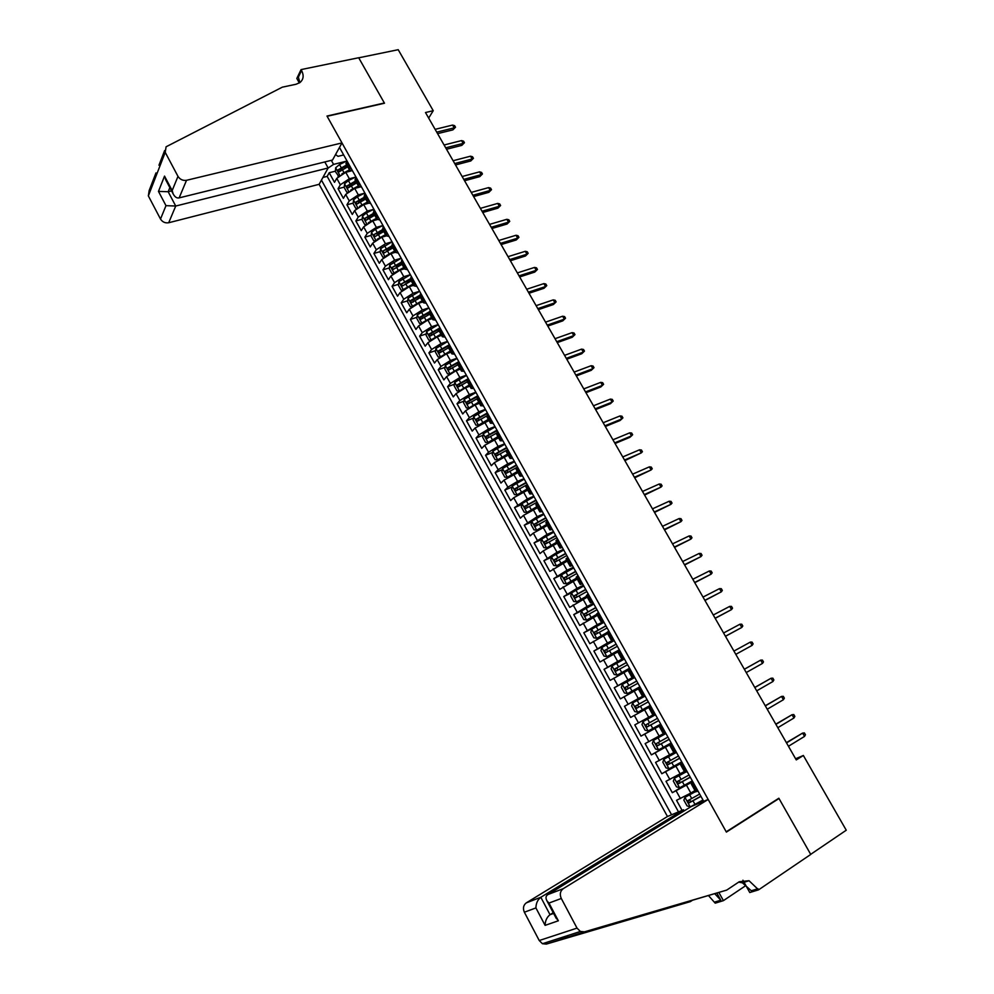 <?xml version="1.0" encoding="UTF-8"?>
<svg xmlns="http://www.w3.org/2000/svg" width="994" height="994" viewBox="0 0 994 994"><rect width="100%" height="100%" fill="white"/><g stroke="black" fill="none" stroke-linecap="round" stroke-linejoin="round"><path stroke-width="1.49" d="M324.802 161.96L328.144 167.986L319.124 184.312L667.459 816.509L526.335 902.838L540.823 897.271L550.03 914.704L553.608 913.424M350.882 171.018L345.763 172.31L336.755 178.348L334.506 182.324L329.2 172.732L335.376 171.179M339.936 170.036L342.644 169.353M355.243 177.23L349.341 178.746L340.321 184.785L338.059 188.723L344.259 187.12M348.882 185.915L352.46 184.983M338.059 188.723L343.39 198.353L345.676 194.439L354.709 188.413L359.505 187.17M368.277 203.36L363.705 204.59L354.634 210.604L352.298 214.468L346.943 204.789L353.193 203.124M357.902 201.869L362.375 200.664M377.173 219.624L372.738 220.842L363.63 226.856L361.257 230.658L355.877 220.941L362.164 219.202M367.022 217.872L372.415 216.394M386.206 235.926L381.82 237.181L372.675 243.182L370.265 246.922L364.86 237.156L371.184 235.367M376.316 233.913L382.566 232.149M395.339 252.302L390.94 253.594L381.758 259.571L379.31 263.273L373.881 253.458L380.255 251.594M385.834 249.979L392.841 247.928M404.508 268.753L400.11 270.082L390.891 276.059L388.406 279.699L382.938 269.834L389.362 267.908M395.649 266.019L401.936 264.143M413.703 285.29L409.329 286.657L400.073 292.609L397.538 296.2L392.046 286.284L398.519 284.296M405.738 282.072L411.007 280.445M422.959 301.903L418.586 303.307L409.292 309.258L406.708 312.775L401.203 302.822L407.714 300.76M415.952 298.15L420.127 296.833M432.253 318.602L427.88 320.031L418.549 325.97L415.927 329.436L410.385 319.434L416.958 317.297M426.289 314.266L429.296 313.296M441.584 335.376L437.223 336.842L427.855 342.768L425.196 346.185L419.63 336.121L426.252 333.909M436.788 330.406L438.528 329.822M450.965 352.236L446.617 353.74L437.211 359.654L434.502 363.009L428.911 352.895L435.596 350.609M447.437 346.558L448.17 346.31M460.396 369.172L456.06 370.712L446.617 376.614L443.858 379.907L438.242 369.756L444.977 367.382M469.876 386.194L465.54 387.772L456.06 393.661L453.264 396.892L447.611 386.691L454.42 384.243M479.394 403.303L475.07 404.918L465.552 410.795L462.707 413.964L457.029 403.713L463.9 401.178M488.961 420.499L475.095 428.016L472.2 431.123L466.497 420.81L473.43 418.188M498.578 437.77L484.674 445.312L481.742 448.356L476.014 438.006L483.009 435.285M508.245 455.128L494.304 462.695L491.322 465.677L485.569 455.277L492.639 452.456M517.961 472.572L503.983 480.164L500.964 483.084L495.174 472.635L502.318 469.715M527.715 490.104L513.712 497.721L510.643 500.578L504.828 490.067L512.059 487.06M537.53 507.723L523.49 515.364L520.371 518.16L514.532 507.599L521.838 504.48M547.383 525.428L533.318 533.107L530.15 535.828L524.273 525.217L531.678 521.987M557.286 543.221L543.196 550.924L539.978 553.583L534.076 542.91L541.556 539.568M567.239 561.113L549.844 571.426L543.917 560.703L551.508 557.236M577.253 579.092L559.771 589.355L553.807 578.583L561.498 574.992M587.305 597.145L569.748 607.384L563.76 596.549L571.662 592.772M597.406 615.311L579.775 625.487L573.749 614.615L582.807 610.179M607.57 633.551L589.852 643.702L583.801 632.768L595.63 626.841M617.783 651.89L599.978 661.992L593.89 651.008L613.422 641.018M628.034 670.329L610.154 680.381L604.041 669.335L624.294 658.749M638.347 688.854L620.38 698.869L614.23 687.761L634.445 676.976M650.809 706.349L630.656 717.444L624.481 706.287L644.646 695.291M630.656 717.444L650.784 706.312M652.884 714.959L634.793 724.899L640.993 736.119L661.072 724.775M663.321 733.709L645.143 743.611L651.381 754.881L671.41 743.338M673.82 752.557L655.555 762.41L661.818 773.742L681.797 761.976M684.369 771.518L666.005 781.321L672.317 792.703L687.078 783.819M428.662 118.075L433.235 110.707L425.494 112.533L796.269 759.913L803.363 755.49L795.61 758.77M803.363 755.49L846.254 830.214L810.694 854.343L778.849 798.232L726.216 831.804L327.125 116.286L384.492 103.227L358.722 57.814L398.209 49.7L433.235 110.707M703.715 801.326L339.488 147.447M321.447 180.1L671.584 814.782M692.768 781.694L672.317 792.703M694.968 790.565L690.842 793.063L686.593 785.409M682.195 762.709L661.818 773.742M671.683 743.823L651.381 754.881M661.209 725.024L640.993 736.119M644.572 695.154L638.31 698.571L634.172 691.116M634.247 676.616L627.972 679.971L623.847 672.553M623.971 658.165L617.672 661.445L613.571 654.077M613.745 639.813L607.433 643.031L603.358 635.688M603.569 621.548L597.245 624.704L593.194 617.398M593.443 603.37L587.106 606.464L583.068 599.196M583.379 585.292L577.029 588.324L573.004 581.092M573.352 567.301L566.99 570.27L562.989 563.076M563.387 549.409L557.013 552.316L553.024 545.147M553.459 531.591L547.073 534.437L543.109 527.317M543.594 513.873L537.182 516.656L533.244 509.574M533.766 496.23L527.354 498.963L523.428 491.906M523.987 478.686L517.563 481.357L513.662 474.337M514.271 461.228L507.822 463.838L503.946 456.855M504.592 443.846L498.131 446.405L494.267 439.46M494.962 426.563L488.489 429.06L484.65 422.139M485.37 409.354L478.897 411.802L475.07 404.918M475.84 392.232L469.342 394.618L465.54 387.772M466.348 375.198L459.849 377.534L456.06 370.712M456.905 358.25L450.394 360.524L446.617 353.74M447.511 341.377L440.976 343.589L437.223 336.842M438.155 324.578L431.62 326.753L427.88 320.031M428.849 307.867L422.301 309.979L418.586 303.307M419.58 291.242L413.019 293.305L409.329 286.657M410.36 274.692L403.788 276.705L400.11 270.082M393.549 273.462L391.996 273.71L389.263 268.765L389.71 265.112L401.203 258.241L394.606 260.18L390.94 253.594M391.984 241.853L385.473 243.741L381.82 237.181M382.715 225.588L376.366 227.377L372.738 220.842M373.508 209.399L367.32 211.088L363.705 204.59M364.351 193.283L358.312 194.874L354.709 188.413M329.2 172.732L327.175 176.373L678.504 811.887M690.842 793.063L676.529 800.319L682.095 810.383M624.481 706.287L638.31 698.571M614.23 687.761L627.972 679.971M604.041 669.335L617.672 661.445M593.89 651.008L607.433 643.031M583.801 632.768L597.245 624.704M573.749 614.615L587.106 606.464M563.76 596.549L577.029 588.324M553.807 578.583L566.99 570.27M543.917 560.703L557.013 552.316M534.076 542.91L547.073 534.437M524.273 525.217L537.182 516.656M514.532 507.599L527.354 498.963M504.828 490.067L507.872 487.184L517.563 481.357M495.174 472.635L498.18 469.677L507.822 463.838M485.569 455.277L488.526 452.258L498.131 446.405M476.014 438.006L478.922 434.925L488.489 429.06M466.497 420.81L469.367 417.666L478.897 411.802M457.029 403.713L459.849 400.507L469.342 394.618M447.611 386.691L450.381 383.423L459.849 377.534M438.242 369.756L440.963 366.426L450.394 360.524M428.911 352.895L431.595 349.515L440.976 343.589M419.63 336.121L422.264 332.679L431.62 326.753M410.385 319.434L412.982 315.93L422.301 309.979M401.203 302.822L403.75 299.256L413.019 293.305M392.046 286.284L394.556 282.669L403.788 276.705M382.938 269.834L385.411 266.156L394.606 260.18M373.881 253.458L376.304 249.73L385.473 243.741M364.86 237.156L367.246 233.379L376.366 227.377M355.877 220.941L358.225 217.102L367.32 211.088M346.943 204.789L349.254 200.9L358.312 194.874M350.447 167.129L349.54 170.011L352.634 171.055M346.807 160.606L346.136 163.898M347.689 192.153L346.894 192.364L344.222 187.543L344.583 183.766L348.409 180.635L355.889 176.907L355.193 180.175M361.692 187.307L358.623 186.325L359.555 183.48M365.046 193.333L364.289 196.526M370.787 203.633L367.743 202.714L368.712 199.918M374.229 209.821L373.433 212.952M379.919 220.047L376.912 219.189L377.919 216.443M383.46 226.396L382.628 229.452M389.101 236.522L386.119 235.74L387.163 233.043M392.729 243.045L391.86 246.04M398.333 253.097L395.376 252.364L396.457 249.73M402.048 259.769L401.141 262.714M407.602 269.747L404.682 269.076L405.788 266.491M411.417 276.58L410.46 279.463M416.921 286.471L414.026 285.874L415.181 283.34M420.822 293.478L419.828 296.287M426.289 303.282L423.419 302.748L424.6 300.263M430.29 310.463L429.246 313.209M435.695 320.167L432.862 319.708L434.08 317.272M439.795 327.523L438.702 330.194M445.15 337.14L442.355 336.755L443.61 334.369M449.338 344.669L448.207 347.279M454.656 354.199L451.885 353.876L453.177 351.553M458.942 361.903L457.774 364.45M464.198 371.346L461.464 371.085L462.794 368.811M468.584 379.211L467.366 381.696M473.803 388.567L471.094 388.381L472.461 386.169M478.276 396.618L477.021 399.029M483.444 405.887L480.773 405.763L482.165 403.601M488.017 414.113L486.725 416.449M493.136 423.282L490.489 423.233L491.931 421.133M497.808 431.694L496.466 433.968M502.877 440.764L500.268 440.789L501.746 438.739M507.661 449.35L506.257 451.562M512.655 458.346L510.084 458.433L511.599 456.445M517.551 467.105L516.11 469.243M522.496 476.002L519.961 476.176L521.515 474.237M527.491 484.96L526 487.023M532.386 493.757L529.877 493.993L531.479 492.117M537.481 502.889L535.94 504.877M542.326 511.587L539.854 511.91L541.481 510.096M547.52 520.918L545.942 522.832M552.304 529.516L549.868 529.914L551.546 528.149M557.609 539.034L555.981 540.885M562.343 547.532L559.945 548.005L561.66 546.315M567.748 557.249L566.071 559.013M572.432 565.648L570.071 566.195L571.823 564.555M577.949 575.551L576.222 577.241M582.571 583.851L580.247 584.472L582.037 582.906M588.199 593.952L586.423 595.568M592.759 602.14L590.473 602.849L592.312 601.333M598.5 612.441L596.673 613.981M603.01 620.529L600.749 621.312L602.637 619.871M608.85 631.028L606.974 632.495M613.298 639.018L611.086 639.875L613.012 638.496M619.262 649.716L617.311 651.058L621.474 658.537L623.437 657.22M629.724 668.502L627.748 669.807M634.048 676.268L631.911 677.287L633.923 676.032M640.235 687.376L638.198 688.581L642.41 696.135L644.46 694.955M648.722 707.492L652.959 715.084L655.046 713.965M661.432 725.434L659.308 726.502L661.345 725.272M659.308 726.502L663.557 734.131L665.694 733.087M672.118 744.605L669.944 745.612L671.944 744.295M674.193 753.241L676.405 752.296M682.853 763.877L680.641 764.821L682.592 763.417M684.903 772.475L687.165 771.617M693.65 783.26L691.389 784.129L693.303 782.638M695.663 791.808L697.974 791.038M335.55 154.579L338.035 156.344L343.663 154.952M331.313 160.345L333.562 164.395L328.095 168.073M346.198 161.252L333.562 164.395M703.404 800.779L699.962 802.891M327.175 176.373L322.901 177.454M691.613 806.395L692.656 805.749M623.648 657.593L621.474 658.537M644.51 695.03L642.41 696.135M437.571 133.643L452.904 129.866L454.208 127.853L436.726 132.152M452.593 125.07L454.618 125.654L455.513 127.207L454.208 127.853L452.593 125.07L435.111 129.344M455.513 127.207L452.904 129.866M341.874 173.888L349.453 169.862M347.9 171.776L350.074 170.695M338.619 176.162L335.338 171.527L335.686 167.725L339.488 164.582L346.533 161.078M337.997 176.323L338.643 176.149M346.682 164.892L338.035 169.899L339.004 171.912L347.751 166.818M338.035 169.899L347.192 165.799M341.986 142.925L186.524 180.299L179.144 197.881L332.518 160.046L341.986 142.925L326.989 116.037L384.355 102.991L358.685 57.739L301.07 69.592L296.821 78.451L299.331 82.962M319.124 184.312L168.707 222.743C165.203 223.29 162.469 222.06 160.506 219.04L165.986 205.659L158.468 191.395L164.532 176.1L172.173 190.55L177.988 176.373L165.228 152.355L166.085 146.789L282.321 87.161L296.013 84.266L299.902 82.589C303.53 79.532 304.089 75.494 301.567 70.475L301.07 69.592M160.506 219.04L148.342 195.88L149.187 190.463L155.983 172.919M328.144 167.986L175.727 206.031L168.707 222.743M177.988 176.373C180.038 179.504 182.884 180.809 186.524 180.299M299.902 82.577L298.349 77.172L301.567 70.475M171.589 190.898L168.172 191.73L175.727 206.031L165.986 205.659M158.468 191.395L168.172 191.73L169.85 187.617M164.532 176.1L166.11 180.535M172.173 190.55L173.105 193.78C174.795 197.011 176.808 198.378 179.144 197.881M684.108 810.93L683.487 809.799L540.823 897.271C537.667 899.707 536.027 903.26 535.915 907.92L524.36 912.219L539.233 940.535L577.017 928.11L580.384 931.465L584.46 931.85L726.738 890.09L739.238 881.74L749.029 880.721L758.584 889.829L810.744 854.442L779.01 798.517L777.407 799.151M683.487 809.799L667.459 816.509M726.738 890.09L568.966 936.833C562.554 937.914 559.908 938.758 561.001 939.392L690.383 901.62L692.296 900.353M690.383 901.62L546.365 944.089L542.438 943.728L539.233 940.535M779.01 798.517L726.378 832.102L708.175 799.449L563.225 888.686C560.169 891.084 559.523 894.339 561.287 898.477L577.017 928.11M745.885 885.542L723.408 900.639L715.208 903.161L708.498 895.594M758.584 889.829L749.774 892.537L742.916 880.212M708.175 799.449L691.29 806.519L547.893 894.563L563.225 888.686M716.898 893.134L720.787 900.191L714.611 902.092M718.935 892.537L723.408 900.639M524.36 912.219C522.707 908.267 523.366 905.136 526.335 902.838M738.666 882.125L742.419 882.834L751.302 890.773L757.962 888.711M714.798 893.755L720.787 900.191M553.223 912.703L550.03 914.704C546.874 917.164 545.234 920.717 545.097 925.364L535.915 907.92M561.287 898.477L548.974 903.061L546.936 900.812C545.445 898.029 545.768 895.954 547.893 894.563M548.974 903.061L558.355 920.792L555.733 917.45M446.53 149.262L461.825 145.373L463.154 143.397L445.697 147.82M461.539 140.589L463.552 141.16L464.447 142.714L463.154 143.397L461.539 140.589L444.082 145M464.447 142.714L461.825 145.373M455.513 164.967L470.796 160.953L472.138 159.003L454.718 163.563M470.51 156.195L472.523 156.741L473.43 158.307L472.138 159.003L470.51 156.195L453.09 160.73M473.43 158.307L470.796 160.953M464.558 180.746L479.804 176.609L481.158 174.683L463.776 179.38M479.53 171.863L481.543 172.397L482.45 173.962L481.158 174.683L479.53 171.863L462.135 176.522M482.45 173.962L479.804 176.609M473.629 196.588L488.849 192.339L490.228 190.438L472.871 195.271M488.601 187.605L490.601 188.114L491.508 189.692L490.228 190.438L488.601 187.605L471.231 192.401M491.508 189.692L488.849 192.339M350.658 190.102L358.399 185.94M356.709 187.891L358.909 186.797M355.628 180.945L346.956 185.953L347.937 187.978L356.697 182.884M346.956 185.953L356.113 181.827M359.48 206.392L367.395 202.093M365.556 204.093L367.855 202.95M356.784 208.255L355.827 208.479L353.143 203.633L353.516 199.881L357.38 196.762L364.873 193.022M364.599 197.073L355.902 202.093L356.908 204.105L365.68 199.024M355.902 202.093L365.071 197.93M368.352 222.755L376.428 218.332M374.427 220.382L376.888 219.152L373.235 212.592M365.916 224.433L364.798 224.669L362.102 219.798L362.499 216.071L366.376 212.964L373.893 209.212M373.62 213.288L364.91 218.307L365.916 220.32L374.713 215.238M364.91 218.307L374.092 214.12M377.26 239.206L385.51 234.634M383.336 236.746L385.958 235.429M375.086 240.685L373.819 240.933L371.11 236.05L371.532 232.335L375.434 229.254L382.951 225.476M382.69 229.577L373.943 234.596L374.974 236.609L383.783 231.527M373.943 234.596L383.137 230.372M482.749 212.505L497.944 208.144L499.348 206.267L482.015 211.237M497.708 203.41L499.696 203.919L500.603 205.497L499.348 206.267L497.708 203.41L480.363 208.355M500.603 205.497L497.944 208.144M386.206 255.731L394.63 251.022M392.27 253.209L395.065 251.793M384.305 257.036L382.889 257.284L380.168 252.364L380.603 248.686L392.046 241.815M391.798 245.94L383.025 250.973L384.082 252.985L392.891 247.904M383.025 250.973L392.232 246.711M491.906 228.508L507.077 224.023L508.506 222.171L491.21 227.278M506.853 219.301L508.841 219.786L509.748 221.376L508.506 222.171L506.853 219.301L489.545 224.383M509.748 221.376L507.077 224.023M395.202 272.344L403.8 267.498M401.241 269.747L404.21 268.231M400.955 262.379L392.158 267.423L393.226 269.424L402.048 264.354M392.158 267.423L401.365 263.124M501.113 244.574L516.259 239.976L517.7 238.15L500.429 243.393M516.035 235.267L518.023 235.727L518.943 237.33L517.7 238.15L516.035 235.267L498.764 240.486M518.943 237.33L516.259 239.976M404.235 289.043L413.007 284.035M410.224 286.371L413.405 284.756M402.856 289.975L401.141 290.211L398.395 285.253L398.867 281.613L410.385 274.742M410.249 278.854L401.327 283.949L402.421 285.961L411.255 280.892M401.327 283.949L410.547 279.625M510.369 260.726L525.478 255.992L526.944 254.203L509.711 259.583M525.267 251.308L527.242 251.743L528.174 253.358L526.944 254.203L525.267 251.308L508.033 256.663M528.174 253.358L525.478 255.992M413.318 305.817L422.264 300.66M419.244 303.083L422.649 301.356M412.187 306.574L410.336 306.798L407.577 301.816L408.062 298.2L419.63 291.329M419.679 295.355L410.547 300.561L411.653 302.561L420.499 297.504M413.218 302.064L412.858 299.828L419.779 296.2M519.651 276.953L534.735 272.095L536.226 270.331L519.03 275.847M534.548 267.423L536.511 267.846L537.443 269.461L536.226 270.331L534.548 267.423L517.34 272.915M537.443 269.461L534.735 272.095M422.438 322.677L431.57 317.372M428.29 319.894L431.93 318.03M421.568 323.261L419.58 323.46L416.797 318.453L417.306 314.862L428.911 307.991M429.284 311.868L419.803 317.248L420.922 319.26L429.793 314.191M421.978 318.403L422.115 316.502L429.073 312.849M419.803 317.248L422.115 316.502L419.816 317.248M528.994 293.255L544.041 288.272L545.557 286.533L528.386 292.199M543.867 283.613L545.83 284.011L546.762 285.638L545.557 286.533L543.867 283.613L526.696 289.242M546.762 285.638L544.041 288.272M431.607 339.613L440.914 334.158M437.36 336.804L441.261 334.792M430.998 340.023L428.861 340.197L426.066 335.164L426.6 331.598L438.23 324.727M439.124 328.38L429.097 334.034L430.24 336.034L439.124 330.965M431.309 335.189L431.396 333.263L438.54 329.499M431.396 333.263L429.122 334.021L431.396 333.263M538.375 309.631L553.397 304.524L554.925 302.81L537.791 308.625M553.236 299.877L555.186 300.263L556.131 301.89L554.925 302.81L553.236 299.877L536.101 305.655M556.131 301.89L553.397 304.524M440.827 356.635L450.294 351.031M446.443 353.802L450.642 351.64M440.454 356.883L438.192 357.032L435.384 351.975L435.931 348.422L447.611 341.551M449.176 344.868L438.441 350.894L439.596 352.895L448.518 347.813M440.677 352.05L440.764 350.074L448.244 346.148M547.793 326.082L562.79 320.851L564.343 319.161L547.247 325.125M562.641 316.216L564.592 316.589L565.536 318.217L564.343 319.161L562.641 316.216L545.544 322.143M565.536 318.217L562.79 320.851M450.096 373.732L459.737 367.979M455.488 370.924L460.06 368.563M445.3 365.419L449.959 373.819L447.561 373.93L444.74 368.849L445.312 365.332L457.016 358.461M458.818 361.679L447.822 367.842L449.002 369.843L457.936 364.748M450.096 368.998L450.096 367.034L458.234 362.735M557.274 342.619L572.233 337.264L573.799 335.599L556.739 341.7M572.097 332.642L574.035 332.99L574.979 334.63L573.799 335.599L572.097 332.642L555.025 338.706M574.979 334.63L572.233 337.264M466.484 375.446L454.743 382.317L454.146 385.821L456.979 390.928L459.476 390.853L469.218 385.013M464.434 388.207L469.528 385.573M468.286 378.689L457.252 384.864L458.445 386.865L467.416 381.771M459.563 386.02L459.526 384.044L468.522 379.286M566.779 359.232L581.714 353.752L583.304 352.112L566.282 358.362M581.589 349.13L583.528 349.466L584.472 351.118L583.304 352.112L581.589 349.13L564.567 355.355M584.472 351.118L581.714 353.752M475.989 392.518L464.21 399.389L463.602 402.868L466.447 408L468.969 407.962L478.748 402.135M473.094 405.751L479.046 402.657M477.803 395.774L466.733 401.974L467.938 403.974L476.934 398.88M469.069 403.129L468.982 401.141L478.102 396.308M576.346 375.931L591.244 370.315L592.859 368.699L575.874 375.098M591.132 365.717L593.058 366.028L594.014 367.681L592.859 368.699L591.132 365.717L574.147 372.079M594.014 367.681L591.244 370.315M485.544 409.677L473.728 416.548L473.107 419.99L475.964 425.146L478.512 425.159L488.327 419.331M478.512 425.159L479.133 424.923M481.854 423.394L488.601 419.828M487.371 412.945L476.263 419.17L477.48 421.17L486.6 416.014M478.636 420.325L478.499 418.325L487.656 413.442M585.951 392.705L600.823 386.952L602.463 385.374L585.503 391.922M600.724 382.367L602.65 382.653L603.606 384.33L602.463 385.374L600.724 382.367L583.764 388.89M603.606 384.33L600.823 386.952M495.149 426.911L483.295 433.794L482.649 437.211L485.519 442.392L488.091 442.442L497.944 436.627M488.091 442.442L489.06 442.069M490.937 441.001L498.205 437.087M496.988 430.191L485.83 436.453L487.072 438.441L496.565 433.098M488.24 437.596L488.066 435.583L497.248 430.675M595.605 409.565L610.44 403.676L612.105 402.123L595.182 408.832M610.366 399.103L612.267 399.377L613.236 401.054L612.105 402.123L610.366 399.103L593.443 405.776M504.803 444.231L492.912 451.114L492.241 454.507L495.124 459.713L497.733 459.812L507.611 453.997M497.733 459.812L499.1 459.265M500.181 458.656L507.859 454.432M506.642 447.536L495.447 453.811L496.702 455.811L506.928 450.083M497.907 454.954L497.671 452.929L506.89 447.983M605.309 426.501L620.107 420.474L621.797 418.959L604.911 425.817M620.045 415.927L621.946 416.175L622.915 417.853L621.797 418.959L620.045 415.927L603.159 422.748M514.507 461.651L502.566 468.534L501.871 471.889L504.778 477.132L507.412 477.269L517.34 471.454M507.412 477.269L509.288 476.499M509.537 476.35L517.563 471.864M516.346 464.968L505.114 471.268L506.393 473.256L517.514 467.056M507.611 472.411L507.325 470.361L516.582 465.378M615.05 443.51L629.823 437.36L631.525 435.869L614.69 442.877M629.774 432.825L631.662 433.049L632.644 434.738L631.525 435.869L629.774 432.825L612.925 439.808M524.248 479.145L512.27 486.029L511.562 489.371L514.482 494.627L517.141 494.801L527.106 488.998M517.141 494.801L527.317 489.383M526.099 482.475L514.83 488.799L516.122 490.787L527.28 484.587M517.377 489.93L517.215 487.731L526.323 482.86M624.853 460.62L641.316 452.866L624.518 460.036M639.552 449.797L641.428 450.009L642.41 451.711L641.316 452.866L639.552 449.797L622.741 456.942M534.039 496.727L522.024 503.61L521.291 506.928L524.223 512.208L526.932 512.432L536.922 506.629M526.932 512.432L537.108 506.99M535.903 500.081L524.583 506.431L525.901 508.419L537.083 502.194M527.18 507.549L526.783 505.486L536.114 500.442M634.694 477.803L651.145 469.938L634.383 477.269M649.368 466.857L651.244 467.043L652.238 468.758L651.145 469.938L649.368 466.857L632.606 474.163M543.88 514.395L531.84 521.278L531.082 524.571L534.026 529.877L536.76 530.15L546.787 524.36M536.76 530.15L546.961 524.67M545.756 517.762L534.399 524.136L535.729 526.124L546.948 519.887M537.046 525.254L536.586 523.179L545.942 518.098M644.584 495.074L661.022 487.097L644.298 494.59M659.246 484.003L661.109 484.177L662.103 485.892L661.022 487.097L659.246 484.003L642.509 491.458M553.782 532.15L541.693 539.046L540.91 542.302L543.867 547.632L546.638 547.955L556.69 542.165M546.638 547.955L556.851 542.451M555.658 535.542L544.252 541.941L545.607 543.929L556.851 537.679M546.961 543.047L546.439 540.96L555.832 535.841M654.524 512.419L670.95 504.343L654.276 511.985M669.161 501.237L671.025 501.374L672.019 503.101L670.95 504.343L669.161 501.237L652.474 508.853M563.722 550.005L551.583 556.888L550.788 560.119L553.77 565.487L556.553 565.847L566.655 560.057M556.553 565.847L566.804 560.318M565.611 553.409L554.167 559.821L555.534 561.809L566.816 555.559M556.926 560.927L556.342 558.827L565.76 553.67M664.501 529.864L680.927 521.676L664.29 529.479M679.126 518.545L680.977 518.669L681.983 520.409L680.927 521.676L679.126 518.545L662.476 526.323M573.712 567.947L561.535 574.83L560.715 578.036L563.71 583.416L566.468 583.826L576.669 578.048M566.53 583.826L576.793 578.272M575.613 571.364L564.132 577.8L565.511 579.788L576.818 573.526M566.94 578.893L566.555 576.57L575.75 571.6M674.541 547.383L690.942 539.083L674.354 547.048M689.14 535.94L690.992 536.039L691.986 537.791L690.942 539.083L689.14 535.94L672.54 543.88M684.63 564.99L701.019 556.578L684.468 564.716M699.204 553.422L701.043 553.509L702.05 555.261L701.019 556.578L699.204 553.422L682.642 561.535M694.769 582.695L711.145 574.159L694.632 582.472M709.318 570.991L711.145 571.053L712.164 572.805L711.145 574.159L709.318 570.991L692.806 579.266M583.751 585.975L571.538 592.859L570.705 596.027L573.7 601.445L576.557 601.904L586.733 596.127M576.557 601.904L586.845 596.325M585.665 589.405L574.134 595.866L575.538 597.854L586.87 591.579M577.017 596.947L576.284 594.834L585.777 589.616M593.84 604.091L581.589 610.975L580.732 614.118L583.751 619.56L586.646 620.07L596.847 614.304M586.646 620.07L596.947 614.466M595.766 607.545L584.199 614.031L585.615 616.019L596.984 609.72M587.156 615.087L586.336 612.975L595.866 607.719M603.992 622.294L591.703 629.19L590.809 632.308L593.84 637.775L596.773 638.322L607.011 632.557M596.773 638.322L607.086 632.693M605.918 625.773L594.313 632.283L595.754 634.271L607.148 627.959M597.344 633.327L596.45 631.215L606.005 625.909M704.945 600.475L721.321 591.84L704.858 600.301M719.482 588.647L721.309 588.684L722.327 590.448L721.321 591.84L719.482 588.647L703.006 597.083M614.18 640.596L601.855 647.492L600.948 650.573L603.992 656.077L606.949 656.674L618.243 650.374M606.949 656.674L617.423 650.946M616.131 644.087L604.476 650.623L605.93 652.611L617.349 646.299M607.595 651.642L606.601 649.529L616.193 644.199M715.183 618.355L731.534 609.595L715.121 618.231M729.695 606.39L731.509 606.402L732.528 608.179L731.534 609.595L729.695 606.39L713.27 615M624.431 658.997L612.056 665.881L611.124 668.937L614.193 674.466L617.187 675.112L629.575 668.229M617.187 675.112L629.612 668.291M626.382 662.501L614.69 669.061L616.156 671.049L627.612 664.725M617.92 670.043L616.802 667.956L626.431 662.576M725.471 636.309L741.81 627.438L725.434 636.247M739.958 624.22L741.76 624.207L742.791 625.996L741.81 627.438L739.958 624.22L723.582 633.004M627.462 693.65L639.9 686.767L627.462 693.65L624.443 692.955L621.362 687.401L622.294 684.456L627.388 693.638M622.294 684.456L634.731 677.486M636.694 681.014L624.953 687.587L626.444 689.587L637.937 683.238M628.32 688.531L627.065 686.456L636.719 681.052M750.271 642.136L752.073 642.099L753.104 643.901L752.135 645.367L735.808 654.35L752.135 645.367L750.271 642.136L733.932 651.082M645.081 696.073L632.631 702.957L631.65 705.951L634.744 711.542L637.8 712.288L650.275 705.405M647.057 699.614L635.278 706.212L636.781 708.213L648.299 701.851M638.856 707.057L637.378 705.069L647.057 699.627M762.51 663.396L763.467 661.892L762.423 660.091L760.646 660.14L762.51 663.396L746.233 672.553M744.357 669.273L760.646 660.14L744.332 669.235M642.994 721.632L655.481 714.748L642.994 721.632L641.987 724.601L645.094 730.217L648.187 731.012L660.712 724.129M657.469 718.314L645.653 724.937L647.169 726.937L658.724 720.563M658.711 720.538L649.368 725.695L647.74 723.769L645.653 724.937M772.934 681.511L773.879 679.971L772.835 678.156L771.058 678.243L772.934 681.511L756.707 690.842M754.819 687.537L771.058 678.243L754.769 687.45M665.918 733.473L653.406 740.406L652.375 743.35L655.506 748.991L658.637 749.836L671.198 742.953M653.406 740.406L665.943 733.522M667.943 737.101L656.077 743.748L657.618 745.749L669.198 739.362M669.161 739.3L659.805 744.494L658.152 742.555L656.077 743.748M783.421 699.714L784.353 698.148L783.297 696.322L781.532 696.421L783.421 699.714L767.231 709.219M765.33 705.902L781.532 696.421L765.243 705.752M676.405 752.309L663.88 759.279L662.824 762.187L665.968 767.853L669.136 768.76L681.735 761.864M663.88 759.279L676.454 752.396M678.455 755.999L666.552 762.659L668.117 764.659L679.722 758.26M679.672 758.173L670.304 763.38L668.515 762.448M793.957 718.003L794.865 716.401L793.808 714.574L792.056 714.711L793.957 718.003L777.817 727.695M775.904 724.365L792.056 714.711L775.792 724.154M684.866 772.413L674.404 778.252L673.323 781.122L676.479 786.826L679.685 787.77L692.321 780.886M674.404 778.252L684.941 772.537L680.641 764.821M689.041 774.985L677.088 781.669L678.666 783.682L690.308 777.271M690.234 777.134L680.84 782.365L679.076 781.47M804.544 736.392L805.438 734.765L804.382 732.926L802.63 733.075L804.544 736.392L788.453 746.27M786.527 742.916L802.63 733.075L786.378 742.655M695.465 791.448L684.978 797.312L683.872 800.158L687.053 805.885L690.283 806.892L702.969 800.008M684.978 797.312L695.551 791.609M699.664 794.069L687.674 800.779L689.264 802.792L700.944 796.368M700.857 796.194L691.451 801.462L689.674 800.605M680.231 773.966L675.995 766.362M669.67 754.98L665.458 747.401M659.159 736.082L654.971 728.552M648.709 717.283L644.547 709.791M349.341 178.746L345.763 172.31M340.321 184.785L336.755 178.348M680.443 798.629L676.206 790.976M669.869 779.544L665.657 771.94M659.357 760.572L655.158 753.005M648.896 741.686L644.721 734.168M638.483 722.899L634.334 715.419M628.133 704.212L624.008 696.769M617.833 685.624L613.72 678.219M607.582 667.123L603.495 659.755M597.382 648.722L593.319 641.391M587.23 630.407L583.192 623.114M577.141 612.192L573.116 604.924M567.089 594.064L563.089 586.833M557.1 576.023L553.124 568.829M547.16 558.081L543.196 550.924M537.257 540.227L533.318 533.107M527.416 522.446L523.49 515.364M517.625 504.778L513.712 497.721M507.872 487.184L503.983 480.164M498.18 469.677L494.304 462.695M488.526 452.258L484.674 445.312M478.922 434.925L475.095 428.016M469.367 417.666L465.552 410.795M459.849 400.507L456.06 393.661M450.381 383.423L446.617 376.614M440.963 366.426L437.211 359.654M431.595 349.515L427.855 342.768M422.264 332.679L418.549 325.97M412.982 315.93L409.292 309.258M403.75 299.256L400.073 292.609M394.556 282.669L390.891 276.059M385.411 266.156L381.758 259.571M376.304 249.73L372.675 243.182M367.246 233.379L363.63 226.856M358.225 217.102L354.634 210.604M349.254 200.9L345.676 194.439M349.938 167.998L346.31 161.488M359.045 184.35L355.392 177.802M368.19 200.776L364.525 194.203M377.385 217.288L373.707 210.678M386.629 233.876L382.926 227.228M395.91 250.538L392.183 243.865M405.229 267.299L401.501 260.577M414.61 284.122L410.857 277.388M424.028 301.045L420.251 294.261M433.496 318.043L429.706 311.234M443.001 335.127L439.199 328.281M452.568 352.286L448.741 345.415M462.173 369.544L458.321 362.636M471.827 386.877L467.963 379.932M481.531 404.309L477.642 397.327M491.284 421.816L487.383 414.796M501.088 439.423L497.162 432.365M510.941 457.103L506.99 450.021M520.831 474.883L516.868 467.764M530.784 492.751L526.795 485.594M540.786 510.705L536.785 503.511M550.838 528.758L546.812 521.527M560.939 546.899L556.888 539.63M571.09 565.126L567.027 557.82M581.304 583.453L577.216 576.11M591.554 601.879L587.442 594.499M601.867 620.393L597.742 612.975M612.229 639.005L608.079 631.55M622.654 657.705L618.479 650.213M633.116 676.516L628.929 668.974M643.652 695.415L639.428 687.848M654.226 714.413L649.989 706.809M664.862 733.51L660.6 725.869M675.56 752.719L671.273 745.028M686.307 772.015L681.996 764.287M697.105 791.41L692.781 783.645M335.674 167.824L339.774 175.217M342.259 169.539L343.949 172.596M339.488 164.582L341.19 167.626M165.228 152.355L148.342 195.88M558.355 920.792L545.097 925.364M584.46 931.85L568.966 936.833M561.001 939.392L546.365 944.089M649.417 913.66L651.368 912.38M344.57 183.865L348.72 191.333M351.193 185.617L352.882 188.686M348.409 180.635L350.112 183.691M353.516 199.968L357.703 207.535M360.163 201.782L361.878 204.851M357.38 196.762L359.082 199.831M362.499 216.158L366.736 223.799M369.184 218.009L370.899 221.103M366.376 212.964L368.091 216.058M371.52 232.434L375.807 240.15M378.242 234.323L379.969 237.429M375.434 229.254L377.148 232.36M380.59 248.773L384.914 256.576M387.349 250.699L389.076 253.83M384.516 245.617L386.256 248.736M389.698 265.199L394.071 273.089M396.494 267.175L398.234 270.306M393.661 262.056L395.401 265.187M398.855 281.7L403.278 289.676M405.689 283.712L407.441 286.868M402.831 278.581L404.583 281.724M408.049 298.287L412.522 306.338M414.92 300.337L416.685 303.505M412.063 295.181L413.815 298.337M412.858 299.828L410.547 300.561M417.294 314.949L421.816 323.087M424.202 317.049L425.979 320.23M421.332 311.855L423.096 315.036M426.588 331.685L431.147 339.923M433.533 333.835L435.31 337.028M430.638 328.616L432.415 331.81M435.919 348.521L440.528 356.834M442.902 350.708L444.691 353.914M439.994 345.465L441.783 348.67M440.764 350.074L438.466 350.87M452.32 367.656L454.121 370.886M449.4 362.388L451.189 365.618M450.158 366.997L447.872 367.805M454.73 382.417L459.402 390.853M461.788 384.69L463.589 387.933M458.855 379.397L460.657 382.64M459.601 383.995L457.315 384.815M464.198 399.489L468.907 407.962M471.305 401.8L473.119 405.067M468.348 396.494L470.162 399.75M469.093 401.067L466.795 401.911M473.716 416.635L478.437 425.159M480.86 419.008L482.674 422.288M477.89 413.666L479.704 416.933M478.623 418.238L476.337 419.095M483.283 433.881L488.029 442.442M490.464 436.291L492.291 439.584M487.482 430.924L489.309 434.216M488.203 435.484L485.917 436.366M492.887 451.201L497.671 459.812M500.119 453.662L501.958 456.979M497.112 448.269L498.951 451.574M497.82 452.817L495.546 453.724M502.554 468.609L507.35 477.269M509.81 471.119L511.661 474.449M506.803 465.701L508.642 469.019M507.499 470.237L505.225 471.156M512.258 486.116L517.079 494.801M519.564 488.663L521.415 492.005M516.532 483.221L518.396 486.551M517.215 487.731L514.954 488.688M522.012 503.697L526.857 512.432M529.355 506.294L531.231 509.661M526.311 500.827L528.174 504.182M526.994 505.325L524.733 506.294M531.815 521.365L536.685 530.15M539.208 524.012L541.084 527.392M536.151 518.52L538.015 521.887M536.81 523.006L534.548 524M541.668 539.121L546.563 547.942M549.098 541.829L550.987 545.221M546.029 536.3L547.905 539.68M546.675 540.773L544.426 541.78M551.571 556.975L556.491 565.834M559.038 559.721L560.939 563.138M555.957 554.167L557.845 557.572M556.59 558.628L554.341 559.659M561.523 574.905L566.468 583.826M569.04 577.713L570.941 581.142M565.934 572.122L567.835 575.551M566.555 576.57L564.319 577.626M571.525 592.933L576.495 601.892M579.08 595.791L580.993 599.233M575.961 590.175L577.874 593.617M576.57 594.611L574.333 595.692M581.577 611.049L586.572 620.057M589.181 613.957L591.095 617.423M586.038 608.316L587.963 611.77M586.634 612.739L584.41 613.832M591.678 629.264L596.698 638.31M599.32 632.221L601.258 635.7M596.176 626.543L598.102 630.022M596.76 630.954L594.536 632.072M601.83 647.566L606.874 656.661M609.521 650.573L611.459 654.064M606.352 644.87L608.291 648.361M606.924 649.268L604.7 650.411M612.031 665.968L617.1 675.1M619.771 669.024L621.722 672.528M616.591 663.284L618.541 666.8M617.15 667.67L614.926 668.838M630.072 687.562L632.035 691.091M626.866 681.797L628.829 685.326M627.425 686.171L625.214 687.351M632.606 703.031L637.726 712.263M640.422 706.2L642.397 709.753M637.204 700.41L639.179 703.951M637.75 704.758L635.539 705.976M642.969 721.706L648.113 730.988M650.834 724.924L652.822 728.503M647.603 719.109L649.579 722.675M649.368 725.695L647.169 726.937M653.381 740.48L658.55 749.811M661.296 743.76L663.284 747.339M658.04 737.908L660.041 741.487M659.805 744.494L657.618 745.749M663.843 759.354L669.049 768.735M671.807 762.684L673.808 766.287M668.54 756.807L670.54 760.41M670.304 763.38L668.117 764.659M674.367 778.327L679.598 787.745M682.381 781.706L684.394 785.335M679.101 775.792L681.114 779.42M680.84 782.365L678.666 783.682M684.953 797.387L690.209 806.867M693.004 800.829L695.03 804.469M689.699 794.889L691.725 798.53M691.451 801.462L689.264 802.792M349.54 170.011L345.912 163.513M358.623 186.325L354.982 179.79M367.743 202.714L364.09 196.153M386.119 235.74L382.429 229.105M395.376 252.364L391.673 245.704M404.682 269.076L400.955 262.391M414.026 285.874L410.286 279.14M423.419 302.748L419.667 295.988M432.862 319.708L429.085 312.911M442.355 336.755L438.553 329.921M451.885 353.876L448.07 347.018M461.464 371.085L457.625 364.189M471.094 388.381L467.242 381.46M480.773 405.763L476.896 398.805M490.489 423.233L486.6 416.237M500.268 440.789L496.354 433.757M510.084 458.433L506.157 451.363M519.961 476.176L516.01 469.069M529.877 493.993L525.901 486.849M539.854 511.91L535.853 504.728M549.868 529.914L545.855 522.695M559.945 548.005L555.907 540.761M570.071 566.195L566.008 558.901M580.247 584.472L576.172 577.141M590.473 602.849L586.373 595.481M600.749 621.312L596.636 613.907M611.086 639.875L606.949 632.433M631.911 677.287L627.723 669.77M674.218 753.278L669.944 745.612M695.701 791.883L691.389 784.129M158.953 165.228L164.631 150.541M173.105 193.78L165.464 179.33M565.611 938.087L566.841 937.305M742.419 882.834L749.029 880.721M580.384 931.465L542.438 943.728M556.292 918.493L546.936 900.812M440.727 350.112L438.441 350.894M450.096 367.034L447.822 367.842M459.514 384.044L457.252 384.864M468.982 401.141L466.733 401.974M478.499 418.325L476.263 419.17M488.066 435.583L485.83 436.453M497.671 452.929L495.447 453.811M507.325 470.361L505.114 471.268M517.029 487.88L514.83 488.799M526.783 505.486L524.583 506.431M536.586 523.179L534.399 524.136M546.439 540.96L544.252 541.941M556.342 558.827L554.167 559.821M566.294 576.793L564.132 577.8M576.284 594.834L574.134 595.866M586.336 612.975L584.199 614.031M596.45 631.202L594.313 632.283M606.601 649.529L604.476 650.623M616.802 667.943L614.69 669.061M627.065 686.456L624.953 687.587M637.378 705.057L635.278 706.212M668.477 761.541L666.552 762.659M678.492 780.837L677.088 781.669M688.805 800.083L687.674 800.779"/></g></svg>
